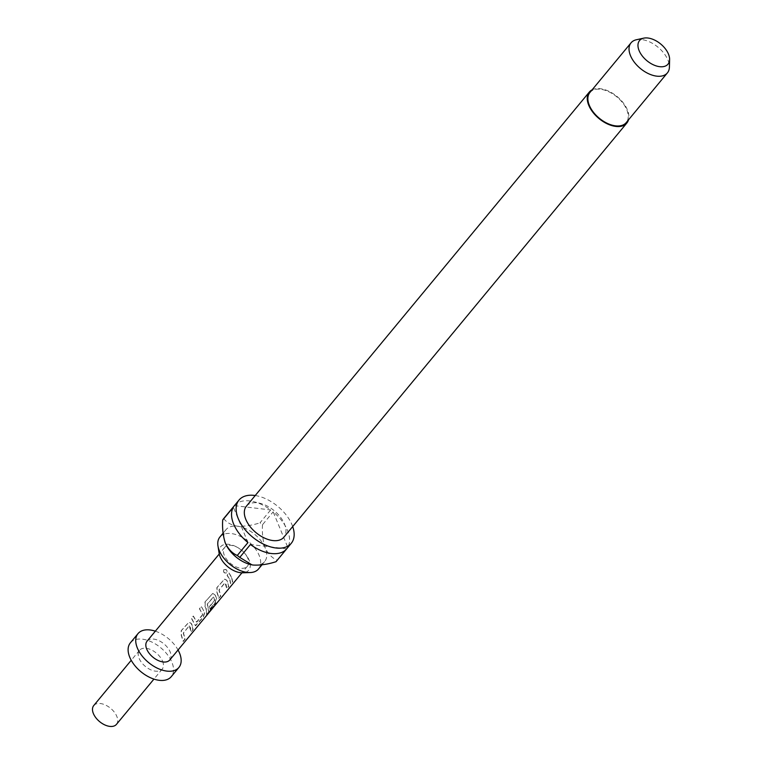 <?xml version="1.0" encoding="UTF-8"?>
<svg xmlns="http://www.w3.org/2000/svg" width="763" height="763" viewBox="0 0 763 763"><rect width="100%" height="100%" fill="white"/><g stroke="black" fill="none" stroke-linecap="round" stroke-linejoin="round"><path stroke-width="0.57" stroke-dasharray="3.81 2.86" d="M223.654 569.78C223.368 572.422 224.465 573.394 226.926 572.698C227.345 569.904 226.258 568.931 223.654 569.78L223.549 569.932C223.263 572.546 224.332 573.499 226.764 572.784C227.212 570.018 226.144 569.064 223.559 569.932M191.98 625.259L191.036 623.352L188.862 622.226L181.213 630.648L181.213 635.207L183.053 641.311L184.884 639.098L183.273 633.032L189.186 625.889L191.036 631.669L192.867 629.456L191.98 625.259M189.186 625.889L190.378 627.501L191.294 631.783L193.125 629.57L192.209 625.288L191.246 623.342L189.024 622.179L181.394 630.591L181.432 635.197L183.301 641.425L185.132 639.213L183.492 633.023L189.186 625.889M202.557 614.616L196.568 622.083L193.22 616.142L191.399 618.354L195.347 625.679L203.053 617.162L204.474 612.765L203.864 610.905L201.213 606.499L199.381 608.712L202.796 614.673L196.806 622.15L193.401 616.084L191.58 618.297L195.605 625.784L203.301 617.277L204.722 612.832L201.394 606.442L199.563 608.645L202.796 614.673M207.603 614.282L206.554 614.453L215.986 602.97L208.661 611.716L207.25 604.077L213.382 596.971L214.565 600.347L209.367 606.623L209.691 609.141L214.937 602.808L216.358 598.402L215.748 596.552L214.804 594.644L212.639 593.509L204.989 601.94L204.989 606.49L205.934 608.407L206.554 614.453L207.603 614.282L206.802 614.606L206.172 608.435L205.209 606.48L205.171 601.873L212.639 593.509M215.061 604.821L208.909 611.869L207.46 604.077L213.602 596.971L214.813 600.405L209.615 606.68L209.949 609.255L215.195 602.923L216.606 598.469L215.023 594.625L212.801 593.461M227.641 582.198L226.697 580.281L224.522 579.155L216.883 587.577L216.883 592.136L218.714 598.24L220.803 596.141L219.153 589.961L225.066 582.818L226.706 588.597L228.538 586.385L227.641 582.198M218.714 598.24L220.545 596.037L218.933 589.961L224.847 582.827L226.048 584.429L226.954 588.712L228.786 586.499L226.907 580.271L224.684 579.107L217.064 587.52L217.093 592.126L218.971 598.354M231.542 577.486L228.89 573.08L227.059 575.283L229.711 579.689L230.607 583.886L232.438 581.673L231.542 577.486M219.134 553.356A18.293 10.711 -140.4 0 1 236.463 546.871A18.293 10.711 -140.4 0 1 245.743 554.558A18.293 10.711 -140.4 0 1 249.177 560.233A18.293 10.711 -140.4 0 1 242.605 572.794M219.925 536.999A25.065 14.678 -140.4 0 1 239.963 536.17A25.065 14.678 -140.4 0 1 259.124 555.34A25.065 14.678 -140.4 0 1 258.533 568.969M592.117 89.834A24.33 14.249 -140.4 0 1 627.386 109.853A24.33 14.249 -140.4 0 1 628.454 119.925M246.401 506.184A24.33 14.249 -140.4 0 1 265.858 505.373A24.33 14.249 -140.4 0 1 284.456 523.981A24.33 14.249 -140.4 0 1 283.874 537.209M253.335 565.059A25.065 14.678 39.6 0 0 264.627 561.606A25.065 14.678 39.6 0 0 265.228 547.987A25.065 14.678 39.6 0 0 237.312 526.184A25.065 14.678 39.6 0 0 226.02 529.636A25.065 14.678 39.6 0 0 224.856 541.778M255.224 495.521A33.906 19.867 -140.4 0 1 292.067 524.887A33.906 19.867 -140.4 0 1 292.696 526.556M276.044 561.692A33.906 19.867 39.6 0 0 277.103 560.176L287.765 547.29A33.906 19.867 -140.4 0 0 287.489 530.409A33.906 19.867 -140.4 0 0 273.164 511.859L287.765 547.29M636.38 39.752A23.586 13.82 -140.4 0 1 667.949 60.086A23.586 13.82 -140.4 0 1 669.409 67.096M589.894 92.514A23.586 13.82 -140.4 0 1 608.76 91.732A23.586 13.82 -140.4 0 1 626.795 109.777A23.586 13.82 -140.4 0 1 626.232 122.605M247.765 558.201A14.745 8.641 39.6 0 0 244.999 553.633A14.745 8.641 39.6 0 0 237.512 547.433A14.745 8.641 39.6 0 0 224.703 547.405A14.745 8.641 39.6 0 0 224.351 555.426A14.745 8.641 39.6 0 0 235.624 566.699A14.745 8.641 39.6 0 0 247.412 566.213A14.745 8.641 39.6 0 0 247.765 558.201M162.538 661.13A14.745 8.641 -140.4 0 1 162.185 669.141A14.745 8.641 -140.4 0 1 150.387 669.628A14.745 8.641 -140.4 0 1 139.114 658.355A14.745 8.641 -140.4 0 1 139.467 650.334A14.745 8.641 -140.4 0 1 151.265 649.847A14.745 8.641 -140.4 0 1 162.538 661.13M93.744 705.556A14.745 8.641 -140.4 0 1 105.532 705.069A14.745 8.641 -140.4 0 1 116.806 716.343A14.745 8.641 -140.4 0 1 116.453 724.364M130.387 642.818A26.533 15.546 -140.4 0 1 151.608 641.941A26.533 15.546 -140.4 0 1 171.904 662.236A26.533 15.546 -140.4 0 1 171.265 676.667M147.087 641.139A14.745 8.641 -140.4 0 1 158.885 640.643A14.745 8.641 -140.4 0 1 170.159 651.926A14.745 8.641 -140.4 0 1 169.806 659.938M229.949 579.718L230.855 584L232.686 581.788L231.771 577.505L229.072 573.013L227.24 575.226L229.949 579.718M155.337 631.182A26.533 15.546 -140.4 0 1 178.046 649.981M234.441 505.592A33.906 19.867 -140.4 0 1 270.693 509.932L260.021 522.817A33.906 19.867 39.6 0 1 262.501 524.744L273.164 511.859M247.956 542.569L233.354 507.147M223.74 518.516C226.468 522.407 230.989 524.963 237.312 526.184C244.408 526.537 251.981 525.411 260.021 522.817M234.413 505.631L270.693 509.932M262.501 524.744C261.986 533.28 262.892 541.024 265.228 547.987C268.309 554.1 272.267 558.173 277.103 560.176M286.716 548.807L250.436 544.505M264.627 561.606L261.947 564.849M237.512 547.433L236.463 546.871M244.999 553.633L245.743 554.558M162.185 669.141L153.935 679.099M247.412 566.213L241.966 572.794M224.703 547.405L219.248 553.986M139.467 650.334L131.226 660.291M226.02 529.636L223.082 533.184"/><path stroke-width="1.14" d="M261.947 564.849L258.533 568.969A25.065 14.678 -140.4 0 1 250.121 572.555L242.605 572.794A18.293 10.711 -140.4 0 1 220.126 556.79A18.293 10.711 -140.4 0 1 219.134 553.356L217.96 545.926A25.065 14.678 -140.4 0 1 219.925 536.999L223.082 533.184M250.121 572.555A25.065 14.678 -140.4 0 1 219.324 550.628A25.065 14.678 -140.4 0 1 217.96 545.926M628.454 119.925A24.33 14.249 -140.4 0 1 626.805 123.072A24.33 14.249 -140.4 0 1 607.348 123.883A24.33 14.249 -140.4 0 1 588.75 105.275A24.33 14.249 -140.4 0 1 589.332 92.046A24.33 14.249 -140.4 0 1 592.117 89.834M626.805 123.072L283.874 537.209A24.33 14.249 -140.4 0 1 264.418 538.02A24.33 14.249 -140.4 0 1 245.82 519.403A24.33 14.249 -140.4 0 1 246.401 506.184L589.332 92.046M224.856 541.778A25.065 14.678 39.6 0 0 225.209 542.751A25.065 14.678 39.6 0 0 225.419 543.266A25.065 14.678 39.6 0 0 251.895 564.839A25.065 14.678 39.6 0 0 253.335 565.059L251.943 564.849L239.773 557.391A33.906 19.867 39.6 0 1 237.293 555.454L247.956 542.569A33.906 19.867 -140.4 0 1 233.631 524.028A33.906 19.867 -140.4 0 1 233.354 507.147L222.691 520.032A33.906 19.867 39.6 0 1 223.74 518.516L234.413 505.631A33.906 19.867 -140.4 0 1 234.441 505.592L239.019 500.07A33.906 19.867 -140.4 0 1 255.224 495.521M292.696 526.556A33.906 19.867 -140.4 0 1 291.256 543.323A33.906 19.867 -140.4 0 1 264.132 544.448A33.906 19.867 -140.4 0 1 238.209 518.506A33.906 19.867 -140.4 0 1 239.019 500.07M253.335 565.059C260.431 565.412 268.004 564.286 276.044 561.692L286.716 548.807A33.906 19.867 -140.4 0 1 286.678 548.845A33.906 19.867 -140.4 0 1 250.436 544.505L239.773 557.391M669.609 59.571L669.409 67.096A23.586 13.82 -140.4 0 1 667.387 72.905A23.586 13.82 -140.4 0 1 648.521 73.687A23.586 13.82 -140.4 0 1 630.486 55.642A23.586 13.82 -140.4 0 1 631.049 42.823A23.586 13.82 -140.4 0 1 636.38 39.752L643.734 38.15A18.484 10.825 -140.4 0 1 668.464 54.078A18.484 10.825 -140.4 0 1 669.609 59.571A18.484 10.825 -140.4 0 1 656.628 66.038A18.484 10.825 -140.4 0 1 639.108 50.606A18.484 10.825 -140.4 0 1 643.734 38.15M667.387 72.905L626.232 122.605A23.586 13.82 -140.4 0 1 607.367 123.387A23.586 13.82 -140.4 0 1 589.332 105.342A23.586 13.82 -140.4 0 1 589.894 92.514L631.049 42.823M153.935 679.099L116.453 724.364A14.745 8.641 -140.4 0 1 104.665 724.85A14.745 8.641 -140.4 0 1 93.391 713.567A14.745 8.641 -140.4 0 1 93.744 705.556L131.226 660.291M178.046 649.981A26.533 15.546 -140.4 0 1 179.524 653.033A26.533 15.546 -140.4 0 1 178.885 667.463A26.533 15.546 -140.4 0 1 157.664 668.34A26.533 15.546 -140.4 0 1 137.369 648.045A26.533 15.546 -140.4 0 1 138.008 633.614A26.533 15.546 -140.4 0 1 155.337 631.182M178.885 667.463L171.265 676.667A26.533 15.546 -140.4 0 1 150.044 677.544A26.533 15.546 -140.4 0 1 129.748 657.239A26.533 15.546 -140.4 0 1 130.387 642.818L138.008 633.614M241.966 572.794L169.806 659.938A14.745 8.641 -140.4 0 1 158.008 660.424A14.745 8.641 -140.4 0 1 146.734 649.151A14.745 8.641 -140.4 0 1 147.087 641.139L219.248 553.986M207.603 614.282L215.29 605.011M237.293 555.454C232.457 553.452 228.499 549.389 225.419 543.266L225.209 542.741M225.419 543.266C223.082 536.303 222.176 528.559 222.691 520.032M291.256 543.323L286.678 548.845"/></g></svg>
